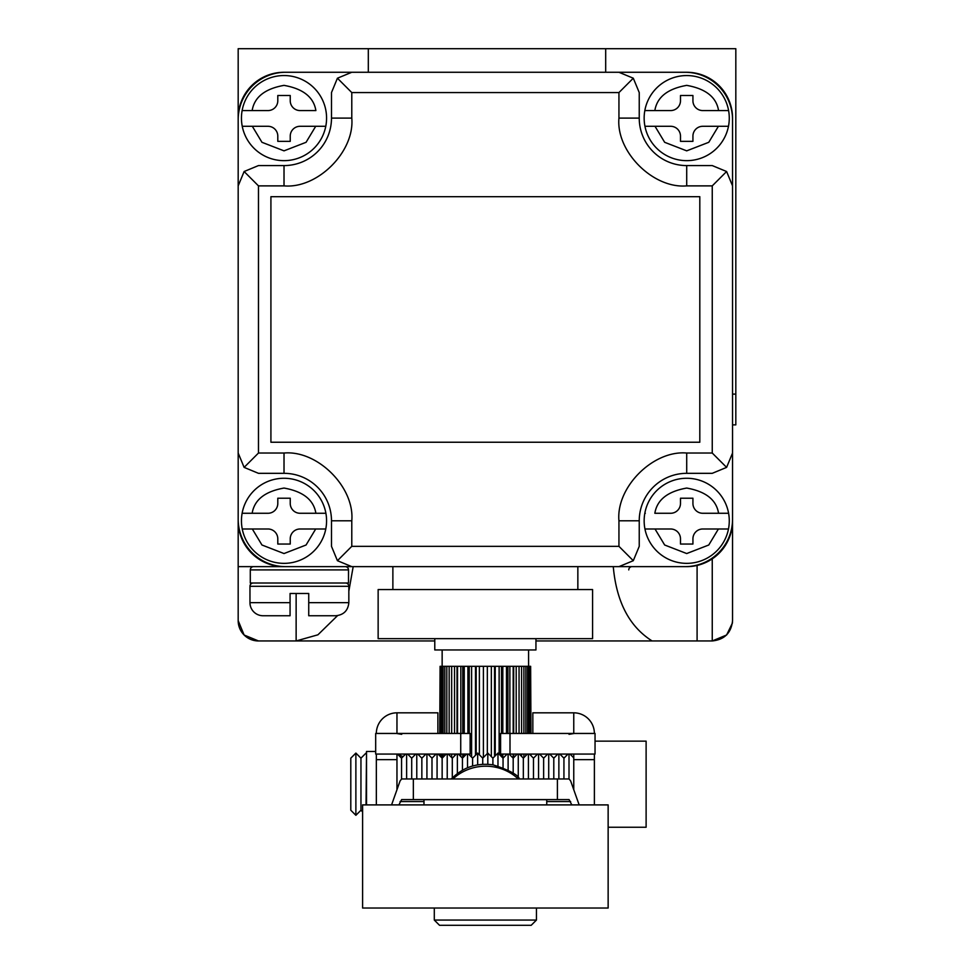 <?xml version="1.0" encoding="UTF-8"?>
<svg xmlns="http://www.w3.org/2000/svg" width="974" height="974" viewBox="0 0 974 974"><rect width="100%" height="100%" fill="white"/><g stroke="black" fill="none" stroke-linecap="round" stroke-linejoin="round"><path stroke-width="1.46" d="M644.825 513.274A42.564 42.564 0 0 1 728.601 513.274L718.569 513.274C716.389 499.845 705.773 491.444 686.707 488.059C667.653 491.444 657.024 499.845 654.845 513.274L670.672 513.274A9.825 9.825 0 0 0 680.485 503.448L680.485 498.213L692.928 498.213L692.928 503.448A9.825 9.825 0 0 0 702.753 513.274L728.601 513.274A42.564 42.564 0 0 1 728.479 528.992L702.753 528.992A9.825 9.825 0 0 0 692.928 538.805L692.928 544.052L680.485 544.052L680.485 538.805A9.825 9.825 0 0 0 670.672 528.992L644.946 528.992A42.564 42.564 0 0 1 644.825 513.274L645.324 513.274M655.015 528.992L644.946 528.992A42.564 42.564 0 0 0 728.479 528.992L718.41 528.992L708.768 545.002L686.707 553.549L664.658 545.002L655.015 528.992M628.766 569.912A3.275 3.275 0 0 1 632.041 566.637M732.545 185.876L726.604 171.521L712.25 185.876L712.25 453.032L726.604 467.386L732.545 453.032L732.545 519.166A47.47 47.47 0 0 1 685.075 566.637L618.94 566.637L633.295 560.695L618.94 546.341L351.784 546.341L337.43 560.695L331.489 546.341L331.489 520.798A47.47 47.47 0 0 0 284.018 473.327L284.018 453.032L258.475 453.032L258.475 185.876L244.121 171.521L238.18 185.876L238.18 119.741A47.47 47.47 0 0 1 285.65 72.271L685.075 72.271A47.47 47.47 0 0 1 732.545 119.741L732.545 453.032M726.604 467.386L712.25 473.327L686.707 473.327A47.47 47.47 0 0 0 639.236 520.798L618.94 520.798L618.94 546.341M258.475 185.876L284.018 185.876L284.018 165.58A47.47 47.47 0 0 0 331.489 118.11L331.489 92.567L337.43 78.212L351.784 92.567L618.94 92.567L618.94 118.11L639.236 118.11A47.47 47.47 0 0 0 686.707 165.58L712.25 165.58L726.604 171.521M699.807 196.687L270.918 196.687L270.918 442.233L699.807 442.233L699.807 196.687M633.295 560.695L639.236 546.341L639.236 520.798M618.94 566.637L285.65 566.637A47.47 47.47 0 0 1 238.18 519.166L238.18 185.876M284.018 473.327L258.475 473.327L244.121 467.386L258.475 453.032M238.18 453.032L244.121 467.386M284.018 165.58L258.475 165.58L244.121 171.521M618.94 72.271L633.295 78.212L639.236 92.567L639.236 118.11M351.784 72.271L337.43 78.212M618.94 92.567L633.295 78.212M351.784 566.637L337.43 560.695M592.582 589.562L378.143 589.562L378.143 638.664L592.582 638.664L592.582 589.562M732.545 394.105L735.82 394.105L735.82 48.7L238.18 48.7L238.18 394.105M368.318 72.271L368.318 48.7M605.682 48.7L605.682 72.271M644.825 110.573A42.564 42.564 0 0 1 728.601 110.573L718.569 110.573L728.601 110.573A42.564 42.564 0 0 1 728.479 126.291L702.753 126.291A9.825 9.825 0 0 0 692.928 136.117L692.928 141.352L680.485 141.352L680.485 136.117A9.825 9.825 0 0 0 670.672 126.291L644.946 126.291A42.564 42.564 0 0 1 644.825 110.573L654.845 110.573C657.024 97.144 667.653 88.744 686.707 85.371C705.773 88.744 716.389 97.144 718.569 110.573L702.753 110.573A9.825 9.825 0 0 1 692.928 100.76L692.928 95.513L680.485 95.513L680.485 100.76A9.825 9.825 0 0 1 670.672 110.573L645.324 110.573M728.479 126.291A42.564 42.564 0 0 1 644.946 126.291L655.015 126.291L664.658 142.301L686.707 150.848L708.768 142.301L718.41 126.291L728.479 126.291M284.018 75.546A42.564 42.564 0 0 1 325.779 126.291A42.564 42.564 0 0 1 242.246 126.291A42.564 42.564 0 0 1 242.124 110.573L252.156 110.573L242.124 110.573A42.564 42.564 0 0 1 284.018 75.546M315.71 126.291L300.053 126.291A9.825 9.825 0 0 0 290.24 136.117L290.24 141.352L277.797 141.352L277.797 136.117A9.825 9.825 0 0 0 267.972 126.291L242.246 126.291L252.315 126.291L261.957 142.301L284.018 150.848L306.067 142.301L315.71 126.291L325.779 126.291L315.71 126.291M315.88 110.573L300.053 110.573A9.825 9.825 0 0 1 290.24 100.76L290.24 95.513L277.797 95.513L277.797 100.76A9.825 9.825 0 0 1 267.972 110.573L252.156 110.573C254.336 97.144 264.952 88.744 284.018 85.371C303.072 88.744 313.701 97.144 315.88 110.573M485.369 804.901L362.596 804.901L362.596 908.036L608.141 908.036L608.141 804.901L485.369 804.901M546.755 804.901L546.755 799.666L423.982 799.666L423.982 804.901M253.569 566.637A3.275 3.275 0 0 0 250.294 569.912L250.294 583.012L348.509 583.012L348.509 569.912A3.275 3.275 0 0 0 345.234 566.637L284.018 566.637L392.875 566.637L392.875 589.562M345.563 583.012A3.275 3.275 0 0 1 348.838 586.287L348.838 602.65C348.047 610.588 343.676 614.959 335.738 615.751L308.734 615.751L308.734 602.65L348.838 602.65M253.24 583.012A3.275 3.275 0 0 0 249.965 586.287L348.838 586.287M249.965 586.287L249.965 602.65A13.1 13.1 0 0 0 263.065 615.751L290.069 615.751L290.069 593.483L308.734 593.483L308.734 602.65M308.734 593.483L305.946 593.483M290.069 593.483L292.857 593.483M403.078 756.64L397.794 754.4M509.999 754.071L595.041 754.071L595.041 733.446L509.999 733.446L509.999 754.071L500.587 754.071L500.587 733.446L509.999 733.446M396.966 733.556L401.714 734.323M460.726 754.071L470.138 754.071L470.138 733.446L460.726 733.446L460.726 754.071L375.684 754.071L375.684 733.446L460.726 733.446M569.011 734.323L573.759 733.556M571.823 804.901L569.072 799.581L557.396 799.581L557.396 778.957L569.072 778.957L570.642 780.929L579.153 804.901M391.572 804.901L400.083 780.929L401.653 778.957L413.341 778.957L413.341 799.581L401.653 799.581L398.902 804.901M413.341 799.581L557.396 799.581M413.341 778.957L557.396 778.957M573.759 754.071L573.759 789.719M594.384 804.901L594.384 759.635L573.759 759.635M594.384 733.446A20.624 20.624 0 0 0 573.759 712.822L573.759 733.446M594.384 759.635L594.384 754.071M573.759 712.822L532.839 712.822L532.839 733.446M434.781 638.664L434.781 649.962L535.943 649.962L535.943 638.664M449.148 733.446L449.148 666.326L451.668 666.326L451.668 733.446M454.529 733.446L454.529 666.326L457.537 666.326L457.537 733.446M460.848 733.446L460.848 666.326L464.245 666.326L464.245 733.446M467.91 733.446L467.91 666.326L471.599 666.326L471.599 757.175M475.507 755.252L475.507 666.326L479.378 666.326L479.378 754.789M483.396 757.504L483.396 666.326L487.329 666.326L487.329 753.584M491.346 756.628L491.346 666.326L495.218 666.326L495.218 755.836M499.126 754.241L499.126 666.326L502.815 666.326L502.815 733.446M506.48 733.446L506.48 666.326L509.877 666.326L509.877 733.446M513.188 733.446L513.188 666.326L516.196 666.326L516.196 733.446M519.057 733.446L519.057 666.326L521.577 666.326L521.577 733.446M483.396 666.326L479.378 666.326M460.848 666.326L457.537 666.326M454.529 666.326L451.668 666.326M475.507 666.326L471.599 666.326M467.91 666.326L464.245 666.326M449.148 666.326L446.835 666.326L446.835 733.446M444.862 733.446L444.862 666.326L443.158 666.326L443.158 733.446M444.862 666.326L446.835 666.326M441.819 733.446L441.819 666.326L440.772 666.326L440.772 733.446M441.819 666.326L443.158 666.326M440.09 733.446L440.09 666.326L439.737 733.446M440.09 666.326L440.772 666.326M519.057 666.326L516.196 666.326M499.126 666.326L495.218 666.326M523.902 733.446L523.902 666.326L525.863 666.326L525.863 733.446M527.567 733.446L527.567 666.326L525.863 666.326M523.902 666.326L521.577 666.326M506.48 666.326L502.815 666.326M527.567 666.326L528.906 666.326L528.906 733.446M529.953 733.446L529.953 666.326L528.906 666.326M529.953 666.326L530.635 666.326L530.635 733.446M530.988 733.446L530.635 666.326M513.188 666.326L509.877 666.326M491.346 666.326L487.329 666.326M464.245 754.071L464.245 756.36M462.796 666.326L462.796 733.446M462.796 754.071L462.796 757.821M460.848 756.567L460.848 754.071M457.025 666.326L457.025 733.446M454.529 755.934L454.529 754.071M440.772 754.071L440.772 756.786M440.09 756.104L440.09 754.071M451.668 754.071L451.668 757.541M476.176 666.326L476.176 754.582M469.237 666.326L469.237 733.446M469.237 754.071L469.237 754.813M449.148 755.02L449.148 754.071M443.158 754.071L443.158 757.151M444.862 755.447L444.862 754.071M441.819 757.833L441.819 754.071M439.737 754.071L439.737 755.751M516.196 754.071L516.196 755.154M513.7 666.326L513.7 733.446M513.7 754.071L513.7 757.662M494.548 666.326L494.548 756.506M530.988 755.666L530.988 754.071M513.188 773.417L513.188 754.071M525.863 754.071L525.863 755.641M530.635 754.071L530.635 755.313M507.941 666.326L507.941 733.446M509.877 754.071L509.877 754.85M506.48 754.728L506.48 754.071M521.577 754.071L521.577 756.408M523.902 757.614L523.902 754.071M502.815 754.071L502.815 757.942M501.488 666.326L501.488 733.446M501.488 754.071L501.488 756.603M434.294 908.036L434.294 920.065L536.443 920.065L536.443 908.036M434.294 920.065L439.53 925.3L531.195 925.3L536.443 920.065M569.011 754.071L569.011 778.957M608.141 827.243L646.115 827.243L646.115 741.141L595.041 741.141M568.025 754.071L563.934 758.162L563.934 778.957M558.869 754.071L558.869 778.957M557.883 754.071L553.792 758.162L553.792 778.957M548.715 754.071L548.715 778.957M547.729 754.071L543.638 758.162L543.638 778.957M538.561 754.071L538.561 778.957M537.587 754.071L533.484 758.162L533.484 778.957M528.419 754.071L528.419 778.957M527.433 754.071L523.342 758.162L523.342 778.957M518.265 754.071L518.265 777.776M508.111 754.071L508.111 770.142M507.137 754.071L503.047 758.162L503.047 767.695M503.047 758.162L497.97 753.085L497.97 765.954M497.97 753.085L492.893 758.162L492.893 764.834M492.893 758.162L487.816 753.085L487.816 764.286M487.816 753.085L482.739 758.162L482.739 764.298M482.739 758.162L477.674 753.085L477.674 764.858M477.674 753.085L472.597 758.162L472.597 766.002M467.52 754.071L467.52 767.768M466.534 754.071L462.443 758.162L462.443 770.227M457.366 754.071L457.366 773.539M456.392 754.071L452.301 758.162L452.301 777.934M447.224 754.071L447.224 778.957M446.238 754.071L442.147 758.162L442.147 778.957M437.07 754.071L437.07 778.957M436.084 754.071L431.993 758.162L431.993 778.957M426.929 754.071L426.929 778.957M425.942 754.071L421.852 758.162L421.852 778.957M416.775 754.071L416.775 778.957M415.788 754.071L411.698 758.162L411.698 778.957M406.621 754.071L406.621 778.957M405.647 754.071L401.556 758.162L401.556 778.957M366.516 753.584L366.029 804.901M366.029 753.085L360.952 758.162L360.952 810.222L362.596 811.853M355.875 784.192L355.875 815.299L350.798 810.222L350.798 758.162L355.875 753.085L355.875 784.192M242.124 513.274A42.564 42.564 0 0 1 325.9 513.274L315.88 513.274L325.9 513.274A42.564 42.564 0 0 1 325.779 528.992L300.053 528.992A9.825 9.825 0 0 0 290.24 538.805L290.24 544.052L277.797 544.052L277.797 538.805A9.825 9.825 0 0 0 267.972 528.992L242.246 528.992A42.564 42.564 0 0 1 242.124 513.274L252.156 513.274C254.336 499.845 264.952 491.444 284.018 488.059C303.072 491.444 313.701 499.845 315.88 513.274L300.053 513.274A9.825 9.825 0 0 1 290.24 503.448L290.24 498.213L277.797 498.213L277.797 503.448A9.825 9.825 0 0 1 267.972 513.274L242.623 513.274M252.315 528.992L242.246 528.992A42.564 42.564 0 0 0 325.779 528.992L315.71 528.992L306.067 545.002L284.018 553.549L261.957 545.002L252.315 528.992M375.684 751.453L366.516 751.453L366.516 804.901M376.341 754.071L376.341 804.901M376.341 759.635L396.966 759.635L396.966 754.071M396.966 789.719L396.966 759.635M396.966 733.446L396.966 712.822A20.624 20.624 0 0 0 376.341 733.446M396.966 712.822L437.886 712.822L437.886 733.446M613.267 566.637C616.432 601.835 629.374 626.611 652.105 640.953L712.25 640.953C724.486 639.662 731.255 632.905 732.545 620.657L732.545 424.871L735.82 424.871L735.82 394.105M697.092 640.953L697.092 565.444M434.781 640.953L258.475 640.953L244.121 635.011L238.18 620.657L238.18 424.871M238.18 520.798A45.839 45.839 0 0 0 284.018 566.637L238.18 566.637L238.18 118.11A45.839 45.839 0 0 1 284.018 72.271L686.707 72.271A45.839 45.839 0 0 1 732.545 118.11L732.545 520.798A45.839 45.839 0 0 1 686.707 566.637L577.85 566.637L577.85 589.562M712.25 558.869L712.25 640.953L726.604 635.011L732.399 623.116L732.545 620.657M652.105 640.953L535.943 640.953M296.133 593.483L296.133 640.953L317.926 634.804L337.576 615.617M348.838 591.206L353.185 566.637M258.475 640.953A20.296 20.296 0 0 1 238.18 620.657M712.25 453.032L686.707 453.032L686.707 473.327M284.018 185.876C317.548 188.907 354.816 151.64 351.784 118.11L351.784 92.567M351.784 546.341L351.784 520.798C354.816 487.268 317.548 450 284.018 453.032M686.707 453.032C653.177 450 615.909 487.268 618.94 520.798M618.94 118.11C615.909 151.64 653.177 188.907 686.707 185.876L712.25 185.876M686.707 165.58L686.707 185.876M351.784 520.798L331.489 520.798M331.489 118.11L351.784 118.11M250.294 569.912L348.509 569.912M249.965 602.65L290.069 602.65M570.642 801.553L546.755 801.553M423.982 801.553L400.083 801.553M518.253 778.957A46.715 44.719 175.4 0 0 452.934 778.957M442.147 666.326L442.147 649.962M528.578 666.326L528.578 649.962M451.315 778.957C462.906 767.269 476.87 762.581 493.209 764.882C509.487 770.276 518.217 774.963 519.41 778.957M573.759 757.833L569.997 754.071M563.934 758.162L559.843 754.071M553.792 758.162L549.701 754.071M543.638 758.162L539.547 754.071M533.484 758.162L529.393 754.071M523.342 758.162L519.252 754.071M509.098 754.071L513.188 758.162L517.279 754.071M472.597 758.162L468.506 754.071M462.443 758.162L458.352 754.071M452.301 758.162L448.198 754.071M442.147 758.162L438.057 754.071M431.993 758.162L427.903 754.071M421.852 758.162L417.761 754.071M411.698 758.162L407.607 754.071M401.556 758.162L397.453 754.071M360.952 810.222L355.875 815.299M360.952 758.162L355.875 753.085"/></g></svg>
